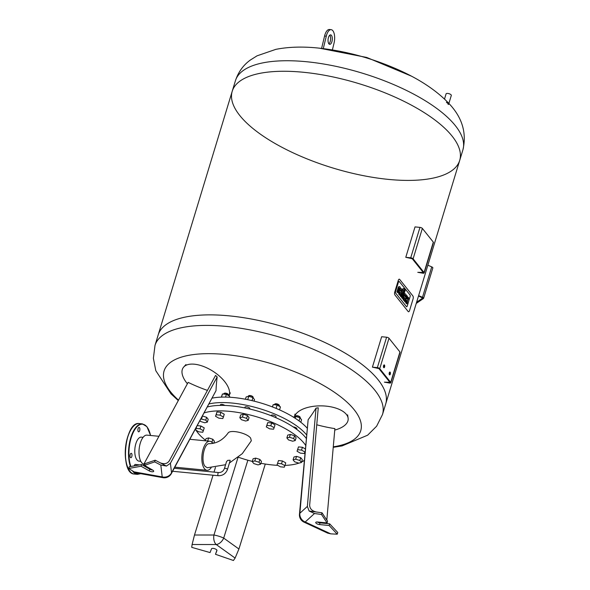 <?xml version="1.0" encoding="UTF-8"?>
<svg xmlns="http://www.w3.org/2000/svg" width="590" height="590" viewBox="0 0 590 590"><rect width="100%" height="100%" fill="white"/><g stroke="black" fill="none" stroke-linecap="round" stroke-linejoin="round"><path stroke-width="0.89" d="M422.351 228.404A1.903 0.708 -163.1 0 0 419.969 227.386L415.021 226.899L405.78 257.314L412.263 258.737L423.222 272.455L417.764 272.322L423.06 273.236A1.903 0.708 16.9 0 0 424.195 272.927A1.903 0.708 16.9 0 0 424.07 272.543L413.111 258.818L422.351 228.404L433.311 242.129L424.07 272.543M405.78 257.314L410.728 257.8A1.903 0.708 16.9 0 1 413.111 258.818M424.195 272.927L433.436 242.512A1.903 0.708 -163.1 0 0 433.311 242.129M383.552 367.312A1.423 0.627 95.5 0 0 383.743 366.869A1.423 0.627 95.5 0 0 383.758 365.225M384.592 366.951A1.423 0.627 -84.5 0 1 383.943 367.732A1.423 0.627 -84.5 0 1 383.456 366.25A1.423 0.627 -84.5 0 1 384.215 364.893A1.423 0.627 -84.5 0 1 384.592 366.951M389.26 374.458A1.423 0.627 95.5 0 0 389.452 374.016A1.423 0.627 95.5 0 0 389.466 372.371M390.3 374.097A1.423 0.627 -84.5 0 1 389.651 374.879A1.423 0.627 -84.5 0 1 389.164 373.396A1.423 0.627 -84.5 0 1 389.924 372.039A1.423 0.627 -84.5 0 1 390.3 374.097M388.987 338.24A1.903 0.708 -163.1 0 0 386.598 337.215L381.649 336.735L372.408 367.15L378.898 368.573L389.857 382.291L384.392 382.158L389.688 383.065A1.903 0.708 16.9 0 0 390.823 382.763A1.903 0.708 16.9 0 0 390.705 382.372L379.746 368.654L388.987 338.24L399.946 351.957L390.705 382.372M372.408 367.15L377.357 367.629A1.903 0.708 16.9 0 1 379.746 368.654M390.823 382.763L400.064 352.348A1.903 0.708 -163.1 0 0 399.946 351.957M418.509 295.981L422.683 298.053L416.606 302.25M416.252 303.43L423.465 298.503A1.903 0.708 16.9 0 0 423.598 298.334L432.839 267.912A1.903 0.708 -163.1 0 0 431.733 266.872L422.492 297.286A1.903 0.708 16.9 0 1 423.598 298.334M418.62 295.627L422.492 297.286M427.861 265.212L431.733 266.872M395.588 291.519L398.464 282.042A1.239 0.546 -84.5 0 1 399.032 281.364A1.239 0.546 -84.5 0 1 399.246 281.496L409.991 294.948A1.239 0.546 -84.5 0 1 410.109 296.615L407.225 306.085A1.239 0.546 -84.5 0 1 406.658 306.763A1.239 0.546 -84.5 0 1 406.444 306.63L395.698 293.178A1.239 0.546 -84.5 0 1 395.588 291.519A1.239 0.546 95.5 0 0 395.698 293.178L406.444 306.63A1.239 0.546 95.5 0 0 406.658 306.763A1.239 0.546 95.5 0 0 407.225 306.085L410.109 296.615A1.239 0.546 95.5 0 0 409.991 294.948L399.246 281.496A1.239 0.546 95.5 0 0 399.032 281.364A1.239 0.546 95.5 0 0 398.464 282.042L395.588 291.519M398.287 280.39L394.754 292.021A2.22 0.981 95.5 0 0 394.953 294.993L408.155 311.513A2.22 0.981 95.5 0 0 408.538 311.756A2.22 0.981 95.5 0 0 409.549 310.546L413.081 298.916A2.22 0.981 95.5 0 0 412.882 295.944L399.688 279.417A2.22 0.981 95.5 0 0 399.305 279.181A2.22 0.981 95.5 0 0 398.287 280.39M402.896 292.205L401.429 297.036L400.912 296.379L402.387 290.007L402.719 290.42L402.985 289.55A2.146 0.951 -84.5 0 1 403.427 288.739A1.342 0.597 -84.5 0 1 403.685 288.628A2.058 0.907 -84.5 0 1 404.032 288.842L404.401 289.299L404.039 290.494L403.427 290.457L403.302 292.714L402.896 292.205M401.79 291.335L400.463 296.335L401.429 297.036M400.463 296.335L400.912 296.379M401.93 291.512L402.38 291.556M401.878 290.184L402.985 289.55M403.685 288.628L403.243 288.584A1.342 0.597 95.5 0 0 402.985 288.694L403.427 288.739M402.985 288.694A2.146 0.951 95.5 0 0 402.542 289.506M403.479 290.31L404.039 290.494M402.786 292.581L403.302 292.714M402.151 297.935L404.674 289.646L405.197 290.295L402.675 298.592L401.709 297.891L402.675 298.592M403.958 290.487L403.634 291.563M403.28 292.714L401.709 297.891M399.4 288.163L399.224 288.34A1.387 0.612 95.5 0 0 399.076 288.658A2.124 0.937 95.5 0 0 399.039 288.798L397.881 292.588L397.365 291.939L398.604 287.854A2.677 1.187 -84.5 0 1 399.128 286.829A1.733 0.767 -84.5 0 1 399.519 286.651A1.733 0.767 -84.5 0 1 399.622 286.681A2.699 1.187 -84.5 0 1 399.924 286.924L400.308 287.404L399.939 288.621L399.673 288.289A1.556 0.686 95.5 0 0 399.592 288.208A0.937 0.413 95.5 0 0 399.474 288.149A0.937 0.413 95.5 0 0 399.4 288.163M397.439 292.544L396.915 291.895L397.365 291.939L396.915 291.895L398.154 287.809L398.604 287.854M399.4 286.659L399.179 286.637A1.733 0.767 95.5 0 0 399.069 286.607A1.733 0.767 95.5 0 0 398.678 286.784L399.128 286.829M398.678 286.784A2.677 1.187 95.5 0 0 398.154 287.809M399.26 288.281L399.939 288.621A2.154 0.951 95.5 0 0 399.644 289.078A3.754 1.659 95.5 0 0 399.356 289.823L399.799 289.867A3.754 1.659 -84.5 0 1 400.086 289.122A2.154 0.951 -84.5 0 1 400.905 288.385A2.154 0.951 -84.5 0 1 401.296 288.643L401.466 288.857A2.102 0.929 -84.5 0 1 401.797 291.268A3.658 1.615 -84.5 0 1 401.584 292.168L401.229 293.348L399.865 292.021A1.246 0.553 95.5 0 0 399.747 292.965A1.328 0.59 95.5 0 0 399.983 293.643L400.699 294.543L400.352 295.686L399.563 294.698A3.333 1.475 -84.5 0 1 399.268 294.159A2.124 0.937 -84.5 0 1 399.187 292.028A3.621 1.6 -84.5 0 1 399.342 291.372L399.799 289.867M400.632 289.808L401.259 290.523L400.662 289.771A1.305 0.575 95.5 0 0 400.492 290.051A2.249 0.996 95.5 0 0 400.337 290.479L401.089 291.431A2.249 0.996 95.5 0 0 401.207 290.959A1.305 0.575 95.5 0 0 401.259 290.523M400.654 289.83L401.097 289.874M400.809 290.479A1.305 0.575 -84.5 0 1 400.765 290.914A2.249 0.996 -84.5 0 1 400.669 291.32M400.765 290.914L401.207 290.959M399.836 292.116L401.229 293.348M399.356 289.823L398.899 291.327A3.621 1.6 95.5 0 0 398.737 291.991A2.124 0.937 95.5 0 0 398.825 294.115A3.333 1.475 95.5 0 0 399.12 294.653L400.352 295.686M398.737 291.991L399.187 292.028M398.899 291.327L399.342 291.372M400.676 288.421A2.154 0.951 95.5 0 0 400.463 288.34A2.154 0.951 95.5 0 0 399.946 288.599M404.991 295.266L405.618 295.981L405.02 295.236A1.305 0.575 95.5 0 0 404.851 295.516A2.249 0.996 95.5 0 0 404.696 295.937L405.455 296.888A2.249 0.996 95.5 0 0 405.573 296.416A1.305 0.575 95.5 0 0 405.618 295.981M405.013 295.288L405.455 295.332M405.087 296.851L405.455 296.888M405.175 295.937A1.305 0.575 -84.5 0 1 405.124 296.372A2.249 0.996 -84.5 0 1 405.028 296.777M405.124 296.372L405.573 296.416M405.832 294.314A2.102 0.929 -84.5 0 1 406.163 296.726A3.658 1.615 -84.5 0 1 405.95 297.633L405.588 298.806L404.231 297.478A1.246 0.553 95.5 0 0 404.113 298.422A1.328 0.59 95.5 0 0 404.349 299.101L405.065 300L404.718 301.143L403.929 300.155A3.333 1.475 -84.5 0 1 403.634 299.617A2.124 0.937 -84.5 0 1 403.545 297.493A3.621 1.6 -84.5 0 1 403.707 296.829L404.165 295.325A3.754 1.659 -84.5 0 1 404.452 294.58A2.154 0.951 -84.5 0 1 405.264 293.85A2.154 0.951 -84.5 0 1 405.662 294.1L405.832 294.314M404.202 297.581L405.588 298.806M405.035 293.886A2.154 0.951 95.5 0 0 404.821 293.805A2.154 0.951 95.5 0 0 404.002 294.535A3.754 1.659 95.5 0 0 403.715 295.288L403.258 296.785A3.621 1.6 95.5 0 0 403.103 297.449A2.124 0.937 95.5 0 0 403.184 299.58A3.333 1.475 95.5 0 0 403.479 300.111L404.718 301.143M403.103 297.449L403.545 297.493M403.258 296.785L403.707 296.829M403.715 295.288L404.165 295.325M406.886 298.54A0.841 0.369 95.5 0 0 407.041 299.027L407.13 299.137A0.841 0.369 95.5 0 0 407.292 299.241A0.841 0.369 95.5 0 0 407.417 299.204A1.114 0.487 95.5 0 0 407.653 298.857A2.146 0.951 95.5 0 0 407.786 298.518L408.169 297.249L408.693 297.906L408.332 299.086A3.208 1.416 -84.5 0 1 407.963 299.971A2.05 0.907 -84.5 0 1 407.454 300.487A2.183 0.966 -84.5 0 1 407.447 301.638A5.185 2.286 -84.5 0 1 407.225 302.773L406.894 303.865L406.37 303.216L406.761 301.91A1.645 0.723 95.5 0 0 406.886 301.188L406.628 300.362A0.856 0.376 95.5 0 0 406.495 300.281A0.856 0.376 95.5 0 0 406.193 300.524A1.94 0.856 95.5 0 0 405.957 301.099L405.61 302.257L405.087 301.608L405.426 300.487A3.297 1.453 -84.5 0 1 405.802 299.58A2.183 0.966 -84.5 0 1 406.303 299.049A2.05 0.907 -84.5 0 1 406.303 297.891A3.208 1.416 -84.5 0 1 406.525 296.822L406.886 295.642L407.41 296.298L407.026 297.559A2.146 0.951 95.5 0 0 406.93 297.95A1.114 0.487 95.5 0 0 406.886 298.54M408.169 297.249L407.727 297.205L407.336 298.474A2.146 0.951 -84.5 0 1 407.211 298.813A1.114 0.487 -84.5 0 1 407.071 299.064M407.211 298.813L407.653 298.857M407.336 298.474L407.786 298.518M406.267 300.413L406.436 301.143A1.645 0.723 -84.5 0 1 406.318 301.866L405.92 303.171L406.894 303.865M405.92 303.171L406.37 303.216M406.318 301.866L406.761 301.91M406.436 301.143L406.886 301.188M406.311 300.48L406.761 300.524M405.846 297.972A2.05 0.907 95.5 0 0 405.861 299.005A2.183 0.966 95.5 0 0 405.352 299.536A3.297 1.453 95.5 0 0 404.976 300.443L404.637 301.564L405.61 302.257M404.637 301.564L405.087 301.608M405.861 299.005L406.303 299.049M406.222 296.32L406.886 295.642M328.903 43.844A4.757 2.102 95.5 0 0 330.562 39.641A4.757 2.102 95.5 0 0 329.744 35.194M328.46 37.458A4.757 2.102 -84.5 0 1 330.629 34.869A4.757 2.102 -84.5 0 1 332.259 39.81A4.757 2.102 -84.5 0 1 329.714 44.339A4.757 2.102 -84.5 0 1 328.46 37.458M323.283 48.601L326.285 36.182A9.986 4.41 -84.5 0 1 331.138 29.662L329.434 29.5A9.986 4.41 95.5 0 0 324.581 36.012L321.594 48.402M331.138 29.662A9.986 4.41 -84.5 0 1 334.058 43.026L332.443 49.737M444.506 99.068L446.084 93.862A2.729 1.01 16.9 0 1 448.99 93.685A2.729 1.01 16.9 0 1 451.306 95.447L448.865 103.479M446.387 102.269C448.422 103.833 448.997 104.548 448.112 104.43L448.577 104.43M303.149 72.245A118.878 44.147 16.9 0 1 459.706 160.399A118.878 44.147 16.9 0 1 333.129 168.076A118.878 44.147 16.9 0 1 232.217 91.28A118.878 44.147 16.9 0 1 303.149 72.245M459.706 160.399A118.878 44.147 -163.1 0 0 358.794 83.596A118.878 44.147 -163.1 0 0 232.217 91.28L235.417 80.749A118.878 44.147 16.9 0 1 306.35 61.714A118.878 44.147 16.9 0 1 462.907 149.86L385.69 404.002A118.878 44.147 -163.1 0 0 284.778 327.207A118.878 44.147 -163.1 0 0 158.201 334.884A118.878 44.147 16.9 0 1 229.134 315.849A118.878 44.147 16.9 0 1 385.69 404.002L382.49 414.534L376.627 426.209L367.622 435.206L342.082 445.922L333.232 447.323M178.512 400.16A102.771 38.166 16.9 0 1 170.635 391.93A102.771 38.166 16.9 0 1 225.402 354.509A102.771 38.166 16.9 0 1 344.59 400.013A102.771 38.166 16.9 0 1 333.276 446.829M139.476 427.654A2.22 0.981 95.5 0 0 139.093 427.418A2.22 0.981 95.5 0 0 137.905 429.535A2.22 0.981 95.5 0 0 138.665 431.836A2.22 0.981 95.5 0 0 139.786 430.191A2.22 0.981 95.5 0 0 139.476 427.654M131.614 453.548A2.22 0.981 95.5 0 0 131.223 453.304A2.22 0.981 95.5 0 0 130.036 455.421A2.22 0.981 95.5 0 0 130.796 457.722A2.22 0.981 95.5 0 0 131.917 456.077A2.22 0.981 95.5 0 0 131.614 453.548M297.043 451.239L297.633 449.713L301.556 450.096L304.89 451.999L304.3 453.526L300.376 453.142L297.043 451.239L298.488 446.903L297.633 449.713M298.488 446.903L302.412 447.279L301.556 450.096M302.412 447.279L305.229 448.887M293.075 459.839L293.931 457.021L296.541 456.365L300.73 457.685L302.309 459.662L301.453 462.479L298.85 463.143L294.661 461.823L293.075 459.839L295.686 459.182L299.868 460.502L301.453 462.479M300.73 457.685L299.868 460.502M296.541 456.365L295.686 459.182M277.625 463.386L281.548 463.77L284.882 465.672L284.292 467.199L280.368 466.815L277.034 464.913L278.48 460.569L282.404 460.952L281.548 463.77M277.034 464.913L278.48 460.569M282.404 460.952L285.737 462.855L284.882 465.672M239.828 417.727L240.683 414.91L243.294 414.254L247.476 415.567L246.62 418.384L248.206 420.368L245.595 421.024L241.413 419.704L239.828 417.727L242.438 417.064L246.62 418.384M243.294 414.254L242.438 417.064M247.476 415.567L249.061 417.55L248.206 420.368M269.63 428.834L266.296 426.924L266.894 425.405L270.817 425.781L274.144 427.691L273.554 429.21L269.63 428.834M266.296 426.924L267.749 422.588L271.673 422.964L274.999 424.874L274.144 427.691M267.749 422.588L266.894 425.405M271.673 422.964L270.817 425.781M286.88 437.913L287.736 435.096L290.339 434.432L294.528 435.752L296.114 437.736L295.258 440.553L292.647 441.209L288.458 439.889L286.88 437.913L289.483 437.249L293.673 438.569L295.258 440.553M294.528 435.752L293.673 438.569M290.339 434.432L289.483 437.249M305.546 445.229A59.443 22.073 -163.1 0 0 229.665 411.363A59.443 22.073 -163.1 0 0 204.236 412.875M195.43 429.137A59.443 22.073 -163.1 0 0 195.659 429.564M196.05 430.243A59.443 22.073 -163.1 0 0 205.519 440.265M238.353 457.228A59.443 22.073 -163.1 0 0 252.284 461.395M260.883 463.283A59.443 22.073 -163.1 0 0 277.794 465.348M284.963 465.399A59.443 22.073 -163.1 0 0 298.842 463.143M301.601 461.992A59.443 22.073 -163.1 0 0 304.204 460.421M197.318 425.648L200.91 425.995L204.243 427.898L202.798 432.241L198.874 431.858L195.541 429.955L196.131 428.428L200.054 428.812L203.388 430.715M215.549 416.282L216.995 411.938L220.918 412.322L224.252 414.232L223.396 417.042L222.806 418.568L218.883 418.185L215.549 416.282L216.139 414.755L220.063 415.139L223.396 417.042M202.525 416.024L206.625 417.322L208.211 419.298L207.348 422.116L204.745 422.772L200.556 421.452L199.981 420.729M205.357 440.804L206.028 438.591L208.639 437.928L212.82 439.248L214.406 441.231L213.809 443.186M252.225 461.587L253.081 458.777L255.684 458.113L259.873 459.433L261.459 461.41L260.603 464.227L257.992 464.891L253.803 463.57L252.225 461.587L254.828 460.93L259.017 462.25L260.603 464.227M220.247 405.396L220.424 404.799A2.537 0.944 16.9 0 1 221.936 404.393A2.537 0.944 16.9 0 1 224.775 405.433M228.433 394.562A2.22 0.826 -163.1 0 0 228.359 394.408A2.22 0.826 -163.1 0 0 225.52 393.132A2.22 0.826 -163.1 0 0 224.466 393.228A2.22 0.826 -163.1 0 0 224.318 393.309M223.676 394.091L223.802 393.678A2.537 0.944 16.9 0 1 224.119 393.375A2.537 0.944 16.9 0 1 225.321 393.272A2.537 0.944 16.9 0 1 228.566 394.732A2.537 0.944 16.9 0 1 228.655 395.152L228.529 395.58M229.414 397.225L229.709 396.259L226.376 394.356L222.452 393.973L221.368 397.122M225.55 397.085L226.376 394.356M221.501 397.122L222.452 393.973M244.754 407.904L244.968 407.189A2.537 0.944 16.9 0 1 247.741 407.041A2.537 0.944 16.9 0 1 249.821 408.656L249.718 408.995M252.977 396.945A2.22 0.826 -163.1 0 0 252.904 396.79A2.22 0.826 -163.1 0 0 251.163 395.75A2.22 0.826 -163.1 0 0 249.01 395.61A2.22 0.826 -163.1 0 0 248.869 395.698M248.243 396.414L248.353 396.06A2.537 0.944 16.9 0 1 248.663 395.765A2.537 0.944 16.9 0 1 251.119 395.92A2.537 0.944 16.9 0 1 253.11 397.114A2.537 0.944 16.9 0 1 253.206 397.535L253.117 397.822M254.047 401.126L254.519 399.585L252.94 397.601L248.751 396.281L246.141 396.945L245.447 399.238M252.019 400.632L252.94 397.601M247.719 399.688L248.751 396.281M271.098 415.707L271.179 415.449A2.537 0.944 16.9 0 1 272.661 415.036A2.537 0.944 16.9 0 1 275.11 415.803A2.537 0.944 16.9 0 1 276.031 416.916L275.803 417.654M279.181 405.205A2.22 0.826 -163.1 0 0 279.107 405.05A2.22 0.826 -163.1 0 0 278.384 404.445A2.22 0.826 -163.1 0 0 275.22 403.87A2.22 0.826 -163.1 0 0 275.073 403.958M274.431 404.733L274.556 404.32A2.537 0.944 16.9 0 1 274.866 404.025A2.537 0.944 16.9 0 1 278.487 404.674A2.537 0.944 16.9 0 1 279.313 405.374A2.537 0.944 16.9 0 1 279.409 405.795L279.276 406.23M279.557 409.888L280.457 406.901L277.13 404.998L273.207 404.615L272.381 406.916M276.098 408.398L277.13 404.998M272.492 406.96L273.207 404.615M300.03 417.13A2.22 0.826 -163.1 0 0 299.956 416.975A2.22 0.826 -163.1 0 0 299.897 416.894A2.22 0.826 -163.1 0 0 298.061 415.884A2.22 0.826 -163.1 0 0 296.062 415.795A2.22 0.826 -163.1 0 0 295.915 415.876M295.295 416.592L295.398 416.245A2.537 0.944 16.9 0 1 295.715 415.943A2.537 0.944 16.9 0 1 298.002 416.053A2.537 0.944 16.9 0 1 300.089 417.204A2.537 0.944 16.9 0 1 300.163 417.3A2.537 0.944 16.9 0 1 300.251 417.72L300.163 418.008M300.812 422.263L301.571 419.763L299.986 417.786L295.796 416.466L293.333 417.093M299.034 420.913L299.986 417.786M295.243 418.295L295.796 416.466M293.23 426.946A2.537 0.944 16.9 0 1 296.711 428.325A2.537 0.944 16.9 0 1 296.873 428.842L296.711 429.373M306.476 434.764A59.443 22.073 -163.1 0 0 232.187 403.059A59.443 22.073 -163.1 0 0 209.074 403.936M307.375 428.362A59.443 22.073 -163.1 0 0 233.854 397.564A59.443 22.073 -163.1 0 0 211.943 398.176M306.166 438.267A59.443 22.073 -163.1 0 0 231.332 405.876A59.443 22.073 -163.1 0 0 207.444 406.945M259.873 459.433L259.017 462.25M255.684 458.113L254.828 460.93M212.82 439.248L211.965 442.065L213.005 443.363M206.95 440.959L209.111 441.165M208.639 437.928L207.783 440.745M211.441 441.903L211.965 442.065M200.925 418.981L205.77 420.132L207.348 422.116M202.304 416.429L201.581 418.812M206.625 417.322L205.77 420.132M220.918 412.322L220.063 415.139M216.995 411.938L216.139 414.755M200.91 425.995L200.054 428.812M196.544 427.072L196.131 428.428M196.249 427.61L195.541 429.955M139.66 464.891L135.213 464.463A1.586 0.701 95.5 0 0 134.491 465.326A1.586 0.701 95.5 0 0 134.373 465.849M158.946 436.298L146.984 435.132A14.595 6.446 95.5 0 0 139.188 448.702A14.595 6.446 95.5 0 0 143.864 464.146M212.776 443.4A14.595 6.446 95.5 0 0 209.811 441.231A14.595 6.446 95.5 0 0 201.987 455.141A14.595 6.446 95.5 0 0 206.994 470.296A14.595 6.446 95.5 0 0 211.102 467.789M227.784 460.362L230.071 460.237L230.137 460.672L227.445 469.522A1.586 0.59 -163.1 0 0 225.358 468.349A1.586 0.59 -163.1 0 0 224.414 468.6L226.545 461.587L227.784 460.362M229.429 463.002L242.284 453.658L251.318 440.782L250.639 438.119C246.9 432.868 229.79 429.232 227.991 433.163C222.895 440.007 216.7 443.518 209.398 443.687C204 442.92 200.548 461.542 205.158 466.454L207.333 467.752L225.594 464.714M143.119 437.308L141.357 437.138A12.066 5.325 95.5 0 0 135.847 443.702A12.066 5.325 95.5 0 0 139.026 461.144L140.789 461.321M238.921 549.01L223.698 538.095A7.928 4.963 125.6 0 1 216.228 544.533L235.108 558.074L238.921 549.01L265.286 464.042M235.108 558.074L233.434 560.5L215.49 554.29L216.936 550.212M215.49 554.29L216.943 550.551A2.854 1.062 -163.1 0 0 216.958 550.522A2.854 1.062 -163.1 0 0 214.568 548.685A2.854 1.062 -163.1 0 0 211.508 548.833L210.055 552.572L191.728 547.35L192.097 544.518L216.228 544.533A7.928 4.654 -90 0 1 213.941 535.019L194.494 535.012L192.097 544.518M247.859 460.222L223.698 538.095A7.928 1.35 -162.8 0 0 213.941 535.019L237.991 457.516M194.494 535.012L213.049 475.201M214.008 472.111L215.468 467.398M230.299 392.866L229.023 395.868A26.948 13.231 -147.5 0 0 216.722 373.89A26.948 13.231 -147.5 0 0 188.144 364.539A26.948 13.231 -147.5 0 0 183.719 367.017A26.948 13.231 -147.5 0 0 187.384 383.766M171.321 473.652A7.928 3.68 -151.6 0 0 171.535 472.797A7.928 7.264 -6.7 0 1 162.213 476.919L134.055 471.86L128.716 468.475L141.084 466.233L149.255 470.909A2.854 1.062 -163.1 0 0 152.014 471.764A2.854 1.062 -163.1 0 0 153.68 471.307A2.854 1.062 -163.1 0 0 152.64 470.046L144.469 465.377L154.668 461.896L160.819 465.075L162.213 476.919A7.928 2.22 -79.8 0 0 162.951 477.679A7.928 7.928 0 0 0 171.321 473.652L216.014 390.669A188.284 38.778 -67.9 0 1 217.15 376.936A186.676 153.82 -111.3 0 1 215.542 375.432L169.337 460.753C167.383 463.725 164.352 464.419 160.259 462.833M207.437 390.396A188.306 153.459 165.9 0 1 188.136 382.372L143.163 465.436M134.055 471.86L136.873 472.988L162.951 477.679M128.716 468.475L129.232 466.779L141.6 464.544L141.084 466.233M152.714 470.09A2.854 1.062 16.9 0 1 149.772 469.22L141.6 464.544M144.469 465.377L144.985 463.681L155.185 460.207L154.668 461.896M216.014 390.669L171.535 472.797L170.414 463.246L166.461 466.063L155.185 460.207M166.461 466.041L160.819 465.075M170.414 463.246L217.15 376.936M334.751 430.081A26.948 12.899 -179.1 0 0 348.115 418.155A26.948 12.899 -179.1 0 0 346.374 414.409A26.948 12.899 -179.1 0 0 318.025 405.92A26.948 12.899 -179.1 0 0 294.521 416.791M308.142 419.704L299.455 514.251A7.928 7.928 0 0 0 304.005 522.135L304.005 522.135A7.928 2.611 114.9 0 0 305.207 521.988L314.485 513.514L309.138 511.029L307.361 506.412L316.041 408.11A188.284 48.24 102.8 0 1 308.142 419.704L299.875 513.248A7.928 7.183 47.6 0 0 305.207 521.988L330.732 533.847L337.244 534.201L337.76 532.512L329.64 523.809L320.009 522.873A2.854 1.062 16.9 0 1 317.221 521.973M326.808 520.063L334.884 428.628A188.306 150.288 -127.6 0 1 316.756 424.778M316.233 511.995C311.852 510.911 309.669 508.573 309.669 504.988L318.253 407.808A186.676 157.891 149.2 0 1 316.041 408.11M326.506 523.507L326.558 522.88M314.485 513.514L321.491 514.473L322.007 512.784L309.153 511.021M321.491 514.473L327.067 522.924L327.583 521.236L322.007 512.784M327.067 522.924L317.442 521.995A2.854 1.062 -163.1 0 0 315.739 522.452A2.854 1.062 -163.1 0 0 319.5 524.562L329.124 525.498L329.64 523.809M329.124 525.498L337.244 534.201M304.005 522.135L327.612 533.102L330.732 533.847M307.361 506.412L299.875 513.248A7.928 3.606 -175 0 0 299.455 514.251M422.72 272.801L422.934 272.093M419.969 227.386L410.728 257.8M389.348 382.637L389.562 381.929M386.598 337.215L377.357 367.629M399.283 288.252L399.673 288.289M399.12 294.653L399.563 294.698M398.825 294.115L399.268 294.159M399.644 289.078L400.086 289.122M403.479 300.111L403.929 300.155M403.184 299.58L403.634 299.617M404.002 294.535L404.452 294.58M404.976 300.443L405.426 300.487M405.352 299.536L405.802 299.58M405.876 297.854L406.303 297.891M406.149 296.785L406.525 296.822M326.285 36.182L324.581 36.012M178.291 400.566L171.004 393.862L155.797 370.682L153.378 358.278L155 345.423A118.878 44.147 16.9 0 1 225.941 326.381A118.878 44.147 16.9 0 1 382.49 414.534M150.546 435.479A25.046 11.062 95.5 0 0 146.954 426.895A25.046 11.062 95.5 0 0 132.418 434.321A25.046 11.062 95.5 0 0 130.862 466.483M133.561 471.543A25.046 11.062 95.5 0 0 140.405 473.63M130.419 466.565A25.363 11.203 -84.5 0 1 130.486 438.687A25.363 11.203 -84.5 0 1 142.36 423.871L139.247 423.568A25.363 11.203 95.5 0 0 125.648 447.729A25.363 11.203 95.5 0 0 134.343 474.05L137.455 474.353A25.363 11.203 -84.5 0 1 132.499 470.872M129.085 470.097A25.046 11.062 -84.5 0 1 125.508 447.714A25.046 11.062 -84.5 0 1 133.318 426.437M172.612 471.277L218.403 475.724A1.586 0.701 -84.5 0 1 217.983 473.431A1.586 0.701 -84.5 0 1 218.706 472.568L174.249 468.253M151.549 469.426L149.484 469.05M149.255 470.909L149.772 469.22M319.5 524.562L320.009 522.873L318.268 522.076M399.069 286.607L399.519 286.651M400.463 288.34L400.905 288.385M404.821 293.805L405.264 293.85M235.417 80.749C238.279 72.091 243.242 65.195 250.293 60.069L257.048 55.829L275.825 49.361C288.348 46.898 302.353 46.448 317.848 48.004C345.674 50.924 372.917 58.373 399.57 70.335C419.188 79.215 434.97 89.584 446.925 101.443C461.719 115.928 467.051 132.064 462.907 149.86M411.289 76.088L366.722 57.444L319.315 48.151M155 345.423L232.217 91.28M150.597 435.486L146.917 426.666L142.36 423.871M137.455 474.353L140.7 473.682M139.247 423.568C124.711 420.795 119.549 473.976 134.343 474.05M142.728 465.193L143.267 465.245M209.811 441.231L189.921 439.299M206.994 470.296L174.832 467.169M224.414 468.6C223.308 471.233 221.405 472.553 218.706 472.568M227.445 469.522C225.793 473.674 222.777 475.747 218.403 475.724M185.931 364.568L183.719 367.017M294.993 414.062L294.499 416.798M347.621 414.858L348.115 418.155"/></g></svg>
